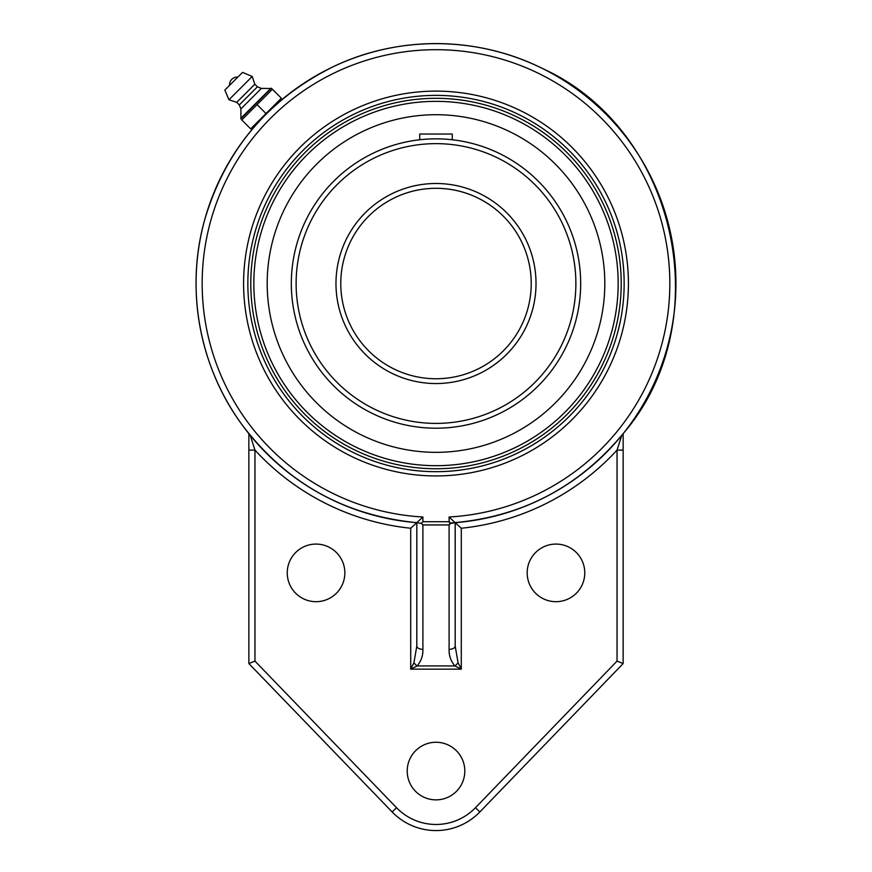 <?xml version="1.0" encoding="UTF-8"?>
<svg xmlns="http://www.w3.org/2000/svg" width="872" height="872" viewBox="0 0 872 872"><rect width="100%" height="100%" fill="white"/><g stroke="black" fill="none" stroke-linecap="round" stroke-linejoin="round"><path stroke-width="1.31" d="M241.751 119.933L272.413 89.271L271.356 88.214L281.351 98.209L250.689 128.871L241.751 119.933M260.772 119.628L256.466 124.347L255.834 123.715L266.015 113.545L257.077 104.607M271.356 88.214L240.694 118.886M266.015 113.545L276.195 103.365L276.827 103.997L276.01 104.716M237.849 77.074L229.554 85.369A7.761 7.761 0 0 1 237.838 77.074M240.945 118.211L270.691 88.475L261.371 88.41L257.404 86.819L254.809 84.235L252.226 76.485L242.547 72.376L224.845 90.067L228.955 99.746L236.715 102.34L239.299 104.923L240.89 108.891L240.945 118.211M224.845 90.067L242.547 72.376M252.226 76.485L228.955 99.746M254.809 84.235L236.715 102.34M257.404 86.819L239.299 104.923M261.371 88.41L240.89 108.891M450.78 523.385L449.102 521.718L422.898 521.718L421.22 523.385L422.898 524.933L449.102 524.933L450.78 523.385L455.173 522.688L449.102 516.998L449.102 521.718M436 475.938A192.418 192.418 0 0 1 269.372 187.317A192.418 192.418 0 0 1 602.639 187.317A192.418 192.418 0 0 1 436 475.938M449.102 524.933L449.102 649.346A6.093 3.226 0 0 0 455.195 646.119L455.173 522.688A239.931 239.931 0 0 0 675.593 270.734A239.931 239.931 0 0 0 429.602 43.676A239.931 239.931 0 0 0 196.069 283.52A239.931 239.931 0 0 0 416.827 522.688L421.22 523.385M254.951 661.096L248.858 663.559L392.16 811.963L396.542 807.723L254.951 661.096L254.951 450.105A246.024 246.024 0 0 0 410.712 528.247L416.827 522.688L416.805 646.119A6.093 3.226 0 0 0 422.898 649.346L422.898 524.933M416.805 646.119L413.938 662.709A6.093 2.463 45 0 0 417.165 665.936C421.22 660.965 423.127 655.439 422.898 649.346M413.938 662.709L410.712 669.162L417.165 665.936L454.846 665.936A6.093 2.463 -45 0 0 458.062 662.709L455.195 646.119L455.195 522.688L461.288 528.247A246.024 246.024 0 0 0 617.049 450.105L617.049 661.096L623.153 663.559L623.153 450.105L617.049 450.105L621.769 435.368L623.153 433.667L623.153 450.105M449.44 523.08C520.126 517.848 578.103 487.96 623.36 433.406C719.738 321.081 676.694 128.653 541.643 68.103C477.42 36.144 398.798 35.469 334.041 66.327C268.478 98.667 225.347 149.886 204.626 219.995C185.235 289.057 199.263 366.425 241.686 424.272C285.7 482.641 344.08 515.439 416.827 522.688L422.898 516.998A233.838 233.838 0 0 1 235.713 162.846A233.838 233.838 0 0 1 636.288 162.846A233.838 233.838 0 0 1 449.102 516.998M449.102 649.346C448.873 655.439 450.78 660.965 454.846 665.936L461.288 669.162L458.062 662.709M249.447 434.409L248.858 433.667L248.858 663.559M250.231 435.368L254.951 450.105L248.858 450.105L248.858 433.667M392.16 811.963A60.942 60.942 0 0 0 479.84 811.963L623.153 663.559M527.178 572.882A28.787 28.787 0 0 1 570.364 547.943A28.787 28.787 0 0 1 570.364 597.821A28.787 28.787 0 0 1 527.178 572.882M407.213 771.066A28.787 28.787 0 0 1 450.399 746.127A28.787 28.787 0 0 1 450.399 796.005A28.787 28.787 0 0 1 407.213 771.066M287.248 572.882A28.787 28.787 0 0 1 330.433 547.943A28.787 28.787 0 0 1 330.433 597.821A28.787 28.787 0 0 1 287.248 572.882M276.01 104.727L266.341 113.872M250.787 283.52A185.213 185.213 0 0 0 436 468.744A185.213 185.213 0 0 0 621.213 283.52A185.213 185.213 0 0 0 436 98.307A185.213 185.213 0 0 0 250.787 283.52M579.76 299.794L579.847 299.009M580.643 280.403L580.643 286.637M580.043 270.026L579.793 267.551M531.222 283.52A95.222 95.222 0 0 1 388.389 365.989A95.222 95.222 0 0 1 388.389 201.061A95.222 95.222 0 0 1 531.222 283.52M439.139 188.352L442.224 188.505L439.139 188.352M442.246 188.505L445.069 188.734L442.246 188.505M445.112 188.734L449.483 189.257L445.112 188.734M429.754 188.505L426.931 188.734L429.754 188.505M426.888 188.734L422.517 189.257L426.888 188.734M419.726 139.76L419.726 134.037L452.274 134.037L452.274 139.76L449.494 139.476M439.139 138.877L436 138.844M580.676 283.52A144.676 144.676 0 0 0 436 138.844A144.676 144.676 0 0 0 291.324 283.52A144.676 144.676 0 0 0 436 428.207A144.676 144.676 0 0 0 580.676 283.52A144.676 144.676 0 0 0 436 138.844A144.676 144.676 0 0 0 291.324 283.52A144.676 144.676 0 0 0 436 428.207A144.676 144.676 0 0 0 580.676 283.52M387.321 121.884A168.808 168.808 0 0 0 274.364 332.199A168.808 168.808 0 0 0 484.679 445.167A168.808 168.808 0 0 0 597.636 234.84A168.808 168.808 0 0 0 387.321 121.884M436 188.298A95.222 95.222 0 0 1 531.222 283.52A95.222 95.222 0 0 1 436 378.742M436 101.359A182.172 182.172 0 0 1 593.767 374.611A182.172 182.172 0 0 1 278.244 374.611A182.172 182.172 0 0 1 436 101.359M422.898 521.718L422.898 516.998M410.712 528.247L410.712 669.162L461.288 669.162L461.288 528.247M479.84 811.963L475.458 807.723A54.849 54.849 0 0 1 396.542 807.723M617.049 661.096L475.458 807.723M436 95.375A188.145 188.145 0 0 1 598.944 377.598A188.145 188.145 0 0 1 273.056 377.598A188.145 188.145 0 0 1 436 95.375M536.018 283.52A100.018 100.018 0 0 0 385.991 196.898A100.018 100.018 0 0 0 385.991 370.142A100.018 100.018 0 0 0 536.018 283.52M575.88 283.52A139.88 139.88 0 0 1 436 423.4A139.88 139.88 0 0 1 296.12 283.52A139.88 139.88 0 0 1 436 143.64A139.88 139.88 0 0 1 575.88 283.52"/></g></svg>
